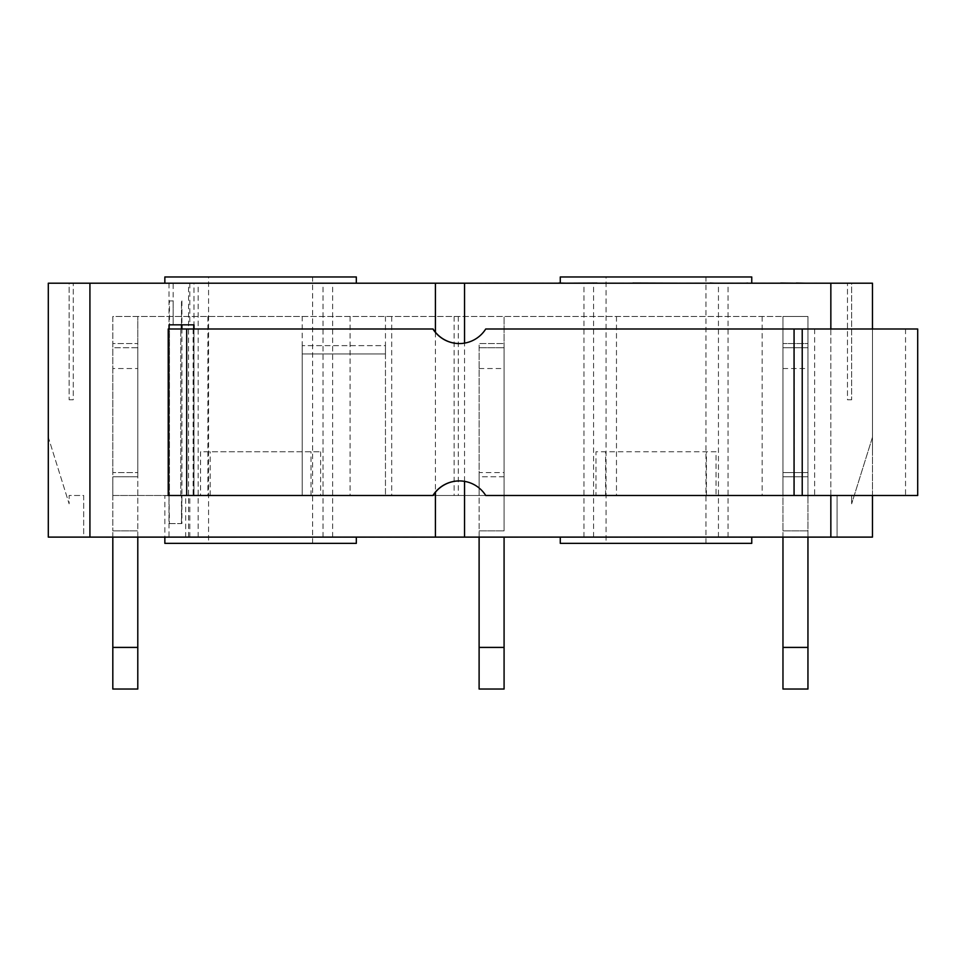 <?xml version="1.0" encoding="UTF-8"?>
<svg xmlns="http://www.w3.org/2000/svg" width="966" height="966" viewBox="0 0 966 966"><rect width="100%" height="100%" fill="white"/><g stroke="black" fill="none" stroke-linecap="round" stroke-linejoin="round"><path stroke-width="0.72" stroke-dasharray="4.83 3.62" d="M782.967 472.591L782.967 347.724L807.95 347.724L807.95 343.558L782.967 343.558L782.967 316.498L807.95 316.498L807.95 343.558L782.967 343.558L782.967 530.865L782.967 347.724L807.95 347.724L807.95 472.591L782.967 472.591L807.95 472.591L807.95 495.486L168.217 495.486M807.95 537.277L807.95 347.724L807.95 689.036L782.967 689.036L782.967 647.413L807.95 647.413M782.967 368.529L807.95 368.529M782.967 537.277L782.967 530.865L807.95 530.865L782.967 530.865L782.967 647.413M782.967 530.865L807.95 530.865L782.967 530.865M137.788 537.277L137.788 316.498L137.788 343.558L112.817 343.558L112.817 316.498L782.967 316.498L782.967 495.486L782.967 476.757L807.95 476.757L807.95 472.591M302.213 316.498L807.95 316.498L807.95 495.486L479.112 495.486L479.112 347.724L479.112 472.591L504.083 472.591L504.083 347.724L504.083 530.865L504.083 472.591L479.112 472.591L479.112 495.486L112.817 495.486L112.817 316.498L302.213 316.498L302.213 495.486L302.213 345.635L302.213 495.486L385.458 495.486L112.817 495.486L112.817 476.757L137.788 476.757L137.788 347.724L137.788 689.036L112.817 689.036L112.817 647.413L137.788 647.413M479.112 537.277L479.112 343.558L504.083 343.558L479.112 343.558L479.112 476.757L504.083 476.757L504.083 495.486L504.083 316.498L504.083 472.591M479.112 472.591L479.112 689.036L504.083 689.036L504.083 537.277M479.112 368.529L504.083 368.529M479.112 347.724L504.083 347.724L479.112 347.724M479.112 530.865L504.083 530.865L479.112 530.865M479.112 647.413L504.083 647.413M169.014 537.277L189.819 537.277L164.848 537.277L169.014 537.277L169.014 495.655L181.475 495.655L181.475 523.584L181.91 495.655L181.91 523.584L168.99 523.584L168.99 495.655L164.848 495.655L189.819 495.655L169.014 495.655L169.424 523.584M168.99 523.584L181.91 523.584M168.217 328.995L169.014 328.995L169.014 324.83L173.156 324.83L173.156 300.897L169.461 300.897L169.424 495.486L169.424 324.83M169.014 328.995L433.082 328.995M173.168 283.207L193.985 283.207L173.168 283.207L173.168 324.83L181.475 324.83L181.475 300.897L181.475 324.83L193.985 324.83L193.985 495.486L181.028 495.486L181.91 495.486L181.91 328.995M169.461 300.897L173.156 300.897M180.787 495.486L180.787 328.995L180.787 495.486M433.082 495.486L302.213 495.486L302.213 353.967L385.458 353.967L302.213 353.967M181.91 300.897L181.91 324.83M168.531 495.486L168.531 328.995M169.424 495.486L181.91 495.486M485.729 495.486L485.886 495.486A31.214 31.214 -90 0 0 459.405 480.923M459.405 343.558A31.214 31.214 -90 0 0 485.886 328.995L485.729 328.995M917.7 495.486L485.886 495.486M485.886 328.995L917.7 328.995M905.54 328.995L905.54 495.486M181.91 495.655L169.424 495.655M189.819 283.207L189.819 324.83M169.014 283.207L169.014 495.486L169.461 324.83M193.985 328.995L193.985 495.486L169.014 495.486L169.243 324.83M385.458 345.635L385.458 495.486L385.458 345.635L302.213 345.635L385.458 345.635M112.817 368.529L112.817 530.865L112.817 347.724L112.817 368.529L137.788 368.529M112.817 472.591L112.817 347.724L137.788 347.724L137.788 343.558L112.817 343.558L112.817 347.724L137.788 347.724L137.788 472.591L112.817 472.591L137.788 472.591M112.817 537.277L112.817 530.865L137.788 530.865L112.817 530.865L112.817 647.413M112.817 530.865L137.788 530.865L112.817 530.865M435.412 332.207L435.412 492.274M504.083 476.757L479.112 476.757M872.467 495.486L872.467 437.212L851.65 503.805L872.467 437.212L872.467 537.108L837.087 537.108L837.087 495.486L851.65 495.486L851.65 503.805L851.65 495.486L837.087 495.486L837.087 537.108L872.467 537.108L48.3 537.108L83.68 537.108L83.68 495.486L69.117 495.486L69.117 503.805L48.3 437.212L48.3 537.108L48.3 437.212L69.117 503.805L69.117 495.486L83.68 495.486L83.68 537.108L48.3 537.108L48.3 283.207L48.3 451.786L48.3 283.207L69.117 283.207L69.117 399.755L69.117 283.207L48.3 283.207L872.467 283.207L872.467 451.786L872.467 283.207L851.65 283.207L851.65 399.755L851.65 283.207L872.467 283.207L872.467 451.786L872.467 328.995M193.985 495.486L193.985 283.207M606.068 543.351L705.965 543.351L606.068 543.351L606.068 276.964L705.965 276.964L606.068 276.964M208.559 543.351L312.61 543.351L208.559 543.351L208.559 276.964L312.61 276.964L208.559 276.964M472.398 537.277L475.175 537.277M475.175 537.108L484.69 537.277M484.727 537.108L475.381 537.277M475.381 537.108L485.512 537.277L472.664 537.277M456.737 537.277L453.779 537.277M453.779 537.108L446.437 537.277M446.437 537.108L449.359 537.277M449.359 537.108L455.276 537.277M455.276 537.108L456.737 537.108M518.174 537.277L305.063 537.277M369.229 537.108L301.428 537.108L369.229 537.277M414.595 537.108L497.84 537.277L414.595 537.108M437.381 537.108L429.423 537.108L437.381 537.277M438.914 537.277L426.912 537.277M426.658 537.108L438.914 537.108M282.048 537.277L277.87 537.277M277.87 537.108L285.453 537.277M285.453 537.108L282.483 537.277M282.483 537.108L299.267 537.277M299.267 537.108L282.048 537.108M356.321 537.277L356.321 543.351L164.848 543.351L164.848 537.108L356.321 537.108L164.848 537.277L164.848 495.655M189.819 537.277L189.819 495.655M185.665 537.277L185.665 495.655M305.063 537.108L288.665 537.277M288.665 537.108L285.296 537.277M285.296 537.108L269.369 537.108M508.382 537.277L481.37 537.277M481.37 537.108L500.159 537.277M500.159 537.108L502.706 537.277M502.706 537.108L500.026 537.277M500.026 537.108L490.583 537.277L501.861 537.277M501.861 537.108L482.42 537.277M482.42 537.108L503.455 537.277M503.455 537.108L507.536 537.277M507.536 537.108L499.313 537.108L505.327 537.277M505.327 537.108L508.382 537.108M820.714 537.108L791.673 537.277M800.391 537.108L820.339 537.108L800.391 537.277M745.402 537.108L726.722 537.277M790.212 537.277L745.402 537.277M677.154 537.108L695.472 537.277L677.154 537.277M695.254 537.108L672.662 537.108M624.314 537.108L619.967 537.277M639.299 537.277L624.314 537.277M565.907 537.108L585.951 537.277M585.951 537.108L566.994 537.277M589.526 537.108L565.907 537.277M507.935 537.277L496.113 537.277L507.935 537.108M512.813 537.108L486.091 537.108L512.813 537.277M318.538 537.277L361.562 537.277L318.538 537.108M218.956 537.277L229.51 537.277M218.956 537.108L144.031 537.108L218.956 537.108M120.822 537.277L163.846 537.277L120.822 537.108M129.299 537.108L229.98 537.108L103.712 537.277M229.98 537.277L129.299 537.277M465.298 537.108L483.604 537.108L465.298 537.277M483.386 537.108L467.315 537.277L483.604 537.277M540.175 537.108L552.069 537.277M552.069 537.108L558.855 537.108M599.548 537.108L617.854 537.277L599.548 537.277M617.636 537.108L595.044 537.108M643.513 537.108L663.57 537.277M663.57 537.108L644.6 537.277M667.132 537.108L643.513 537.277M724.826 537.277L700.338 537.277M705.554 537.108L706.858 537.108L705.554 537.277M719.61 537.108L718.209 537.108L719.61 537.277M779.973 537.277L768.151 537.277L779.973 537.108M784.839 537.108L758.117 537.108L784.839 537.277M111.561 537.108L127.258 537.108L111.561 537.277M825.966 537.108L797.759 537.108L820.714 537.277M824.191 537.277L803.531 537.277L824.191 537.277M311.837 537.108L333.97 537.277M333.97 537.108L321.316 537.277M321.316 537.108L314.433 537.277M314.433 537.108L338.112 537.277M337.714 537.108L317.5 537.277M317.5 537.108L311.438 537.108M751.753 537.277L560.28 537.108L751.753 537.108L751.753 543.351L560.28 543.351L560.28 537.108M137.788 476.757L112.817 476.757M807.95 476.757L782.967 476.757M728.062 537.108L728.062 283.207M48.3 399.755L48.3 437.212L48.3 399.755M872.467 399.755L872.467 437.212L872.467 399.755M188.539 537.108L188.539 283.207M198.151 537.108L198.151 283.207M323.018 537.108L323.018 283.207M332.63 537.108L332.63 283.207M583.971 537.108L583.971 283.207M593.583 537.108L593.583 283.207M718.45 537.108L718.45 283.207M464.549 481.358L464.549 343.123M851.65 399.755L847.484 399.755L847.484 283.207L851.65 283.207L847.484 283.207L847.484 399.755L851.65 399.755M69.117 399.755L73.271 399.755L73.271 283.207L69.117 283.207L73.271 283.207L73.271 399.755L69.117 399.755M193.755 328.995L193.755 495.486M385.458 316.498L385.458 353.967M780.721 283.207L752.079 283.207L780.721 283.038M568.732 283.207L623.879 283.038M632.923 283.207L639.878 283.207L632.923 283.207M709.901 283.207L686.295 283.207L709.901 283.038M459.792 283.207L500.267 283.207L459.792 283.207M799.377 283.207L770.397 283.207L805.125 283.038M818.637 283.207L844.574 283.207M513.779 283.207L565.641 283.038M136.242 283.207L107.262 283.207L141.99 283.038M680.656 283.207L637.077 283.207L680.656 283.207M612.722 283.207L596.65 283.207L612.722 283.038M558.686 283.207L532.435 283.207L558.686 283.207M747.032 283.207L728.231 283.207L747.032 283.207M751.753 283.207L560.28 283.207L751.753 283.207L751.753 276.964L560.28 276.964L560.28 283.038M164.848 283.207L356.321 283.207L164.848 283.207L164.848 276.964L356.321 276.964L356.321 283.207M752.079 283.038L799.377 283.038M567.235 283.038L568.732 283.038M628.48 283.038L680.656 283.038M686.295 283.038L714.26 283.038M466.131 283.207L493.928 283.207L466.131 283.038M459.792 283.038L500.267 283.038M811.802 283.207L818.637 283.038M506.945 283.207L513.779 283.038M107.262 283.207L136.242 283.038M554.243 283.038L557.128 283.038L554.243 283.038M728.231 283.038L748.336 283.038M207.907 316.498L207.907 495.486M350.078 316.498L350.078 495.486M391.701 316.498L391.701 495.486M454.141 316.498L454.141 495.486M458.307 316.498L458.307 495.486M616.477 316.498L616.477 495.486M762.162 316.498L762.162 495.486M716.048 495.486L595.986 495.486L595.986 451.786L716.048 451.786L716.048 495.486L595.986 495.486M706.436 495.486L706.436 451.786M605.597 495.486L605.597 451.786M716.048 451.786L595.986 451.786M320.615 451.786L320.615 495.486L200.554 495.486L200.554 451.786L320.615 451.786L200.554 451.786M320.615 495.486L200.554 495.486M210.165 495.486L210.165 451.786M311.004 495.486L311.004 451.786M193.115 328.995L193.115 495.486M794.221 328.995L794.221 495.486M814.64 328.995L814.64 495.486M830.845 537.108L830.845 283.207M830.845 495.486L830.845 328.995M89.923 537.108L89.923 283.207M705.965 543.351L705.965 276.964M312.61 543.351L312.61 276.964"/><path stroke-width="1.45" d="M807.95 647.413L782.967 647.413L782.967 689.036L807.95 689.036L807.95 537.277M782.967 647.413L782.967 537.277M479.112 647.413L504.083 647.413L504.083 689.036L479.112 689.036L479.112 537.277M504.083 647.413L504.083 537.277M186.704 328.995L168.217 328.995L168.217 495.486L432.925 495.486A31.214 31.214 90 0 1 485.729 495.486L917.7 495.486L917.7 328.995L485.729 328.995A31.214 31.214 90 0 1 432.925 328.995L186.704 328.995L186.704 495.486M432.925 328.995L433.082 328.995A31.214 31.214 -90 0 0 459.405 343.558M181.475 324.83L181.475 328.995M459.405 480.923A31.214 31.214 -90 0 0 433.082 495.486L432.925 495.486M181.91 324.83L181.91 328.995M169.014 328.995L169.014 324.83L193.985 324.83L193.985 328.995M137.788 647.413L112.817 647.413L112.817 689.036L137.788 689.036L137.788 537.277M112.817 647.413L112.817 537.277M872.467 328.995L872.467 283.207L435.412 283.207L435.412 332.207M435.412 492.274L435.412 537.108L872.467 537.108L872.467 495.486M435.412 283.207L48.3 283.207L48.3 537.108L435.412 537.108M269.369 537.108L518.174 537.108M791.673 537.108L825.966 537.108M726.722 537.108L790.212 537.108M672.662 537.108L695.472 537.108M619.967 537.108L639.299 537.108M565.907 537.108L589.526 537.108M103.712 537.108L218.956 537.108M540.175 537.108L558.855 537.108M595.044 537.108L617.854 537.108M643.513 537.108L667.132 537.108M700.338 537.108L724.826 537.108M356.321 537.277L356.321 543.351L164.848 543.351L164.848 537.277M751.753 537.277L751.753 543.351L560.28 543.351L560.28 537.108M464.549 537.108L464.549 481.358M193.755 324.83L193.755 328.995M780.721 283.207L752.079 283.207M796.274 283.207L780.721 283.038M597.012 283.038L567.235 283.207M632.923 283.207L628.48 283.207M680.656 283.207L632.923 283.038M710.131 283.207L686.295 283.207M714.26 283.207L710.131 283.038M459.792 283.207L500.267 283.207M805.125 283.207L796.274 283.038M844.574 283.207L811.802 283.207M558.686 283.207L506.945 283.207M141.99 283.207L107.262 283.207M623.879 283.207L596.65 283.207M565.641 283.207L558.686 283.038M747.032 283.207L728.231 283.207M748.336 283.207L747.032 283.038M751.753 283.207L751.753 276.964L560.28 276.964L560.28 283.038M164.848 283.207L164.848 276.964L356.321 276.964L356.321 283.207M464.549 283.207L464.549 343.123M794.064 328.995L794.064 495.486M802.227 328.995L802.227 495.486M89.923 537.108L89.923 283.207M830.845 537.108L830.845 495.486M830.845 283.207L830.845 328.995M168.217 495.486L168.217 328.995"/></g></svg>

